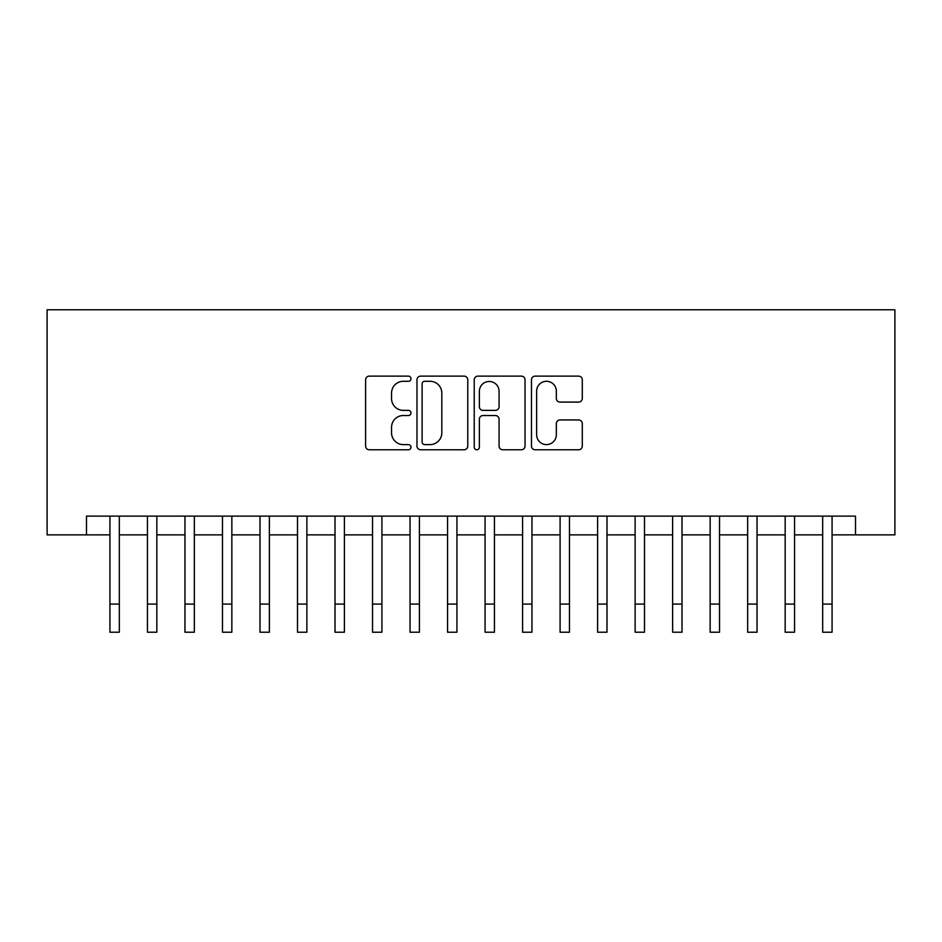 <?xml version="1.0" encoding="UTF-8"?>
<svg xmlns="http://www.w3.org/2000/svg" width="942" height="942" viewBox="0 0 942 942"><rect width="100%" height="100%" fill="white"/><g stroke="black" fill="none" stroke-linecap="round" stroke-linejoin="round"><path stroke-width="1.41" d="M410.983 378.708A2.579 2.579 0 0 0 408.404 376.129L369.276 376.129A3.686 3.686 0 0 0 365.602 379.814L365.602 446.084A3.686 3.686 0 0 0 369.276 449.77L408.404 449.77A2.579 2.579 0 0 0 410.983 447.191A2.579 2.579 0 0 0 408.404 444.612L403.341 444.612A11.787 11.787 0 0 1 391.554 432.837L391.554 427.303A11.787 11.787 0 0 1 403.341 415.528L408.404 415.528A2.579 2.579 0 0 0 410.983 412.949A2.579 2.579 0 0 0 408.404 410.371L403.341 410.371A11.787 11.787 0 0 1 391.554 398.584L391.554 393.061A11.787 11.787 0 0 1 403.341 381.286L408.404 381.286A2.579 2.579 0 0 0 410.983 378.708M578.612 402.081A3.686 3.686 0 0 0 582.297 398.407L582.297 379.814A3.686 3.686 0 0 0 578.612 376.129L535.162 376.129A3.686 3.686 0 0 0 531.476 379.814L531.476 446.084A3.686 3.686 0 0 0 535.162 449.77L578.612 449.77A3.686 3.686 0 0 0 582.297 446.084L582.297 423.629A3.686 3.686 0 0 0 578.612 419.944L560.019 419.944A3.686 3.686 0 0 0 556.333 423.629L556.333 434.768A9.856 9.856 0 0 1 546.49 444.612A9.856 9.856 0 0 1 536.634 434.768L536.634 391.13A9.856 9.856 0 0 1 546.49 381.286A9.856 9.856 0 0 1 556.333 391.13L556.333 398.407A3.686 3.686 0 0 0 560.019 402.081L578.612 402.081M86.487 534.868L86.487 516.11L855.513 516.11L855.513 534.868L894.9 534.868L894.9 309.788L47.1 309.788L47.1 534.868L109.931 534.868M467.774 379.814A3.686 3.686 0 0 0 464.1 376.129L420.65 376.129A3.686 3.686 0 0 0 416.965 379.814L416.965 446.084A3.686 3.686 0 0 0 420.65 449.77L464.1 449.77A3.686 3.686 0 0 0 467.774 446.084L467.774 379.814M477.9 376.129L521.35 376.129A3.686 3.686 0 0 1 525.035 379.814L525.035 446.084A3.686 3.686 0 0 1 521.35 449.77L502.757 449.77A3.686 3.686 0 0 1 499.072 446.084L499.072 419.214A3.686 3.686 0 0 0 495.398 415.528L483.058 415.528A3.686 3.686 0 0 0 479.372 419.214L479.372 447.191A2.579 2.579 0 0 1 476.805 449.77A2.579 2.579 0 0 1 474.226 447.191L474.226 379.814A3.686 3.686 0 0 1 477.9 376.129M119.316 534.868L147.447 534.868M156.831 534.868L184.962 534.868M194.335 534.868L222.477 534.868M231.85 534.868L259.992 534.868M269.365 534.868L297.495 534.868M306.88 534.868L335.011 534.868M344.395 534.868L372.526 534.868M381.91 534.868L410.041 534.868M419.414 534.868L447.556 534.868M456.929 534.868L485.071 534.868M494.444 534.868L522.586 534.868M531.959 534.868L560.09 534.868M569.474 534.868L597.605 534.868M606.989 534.868L635.12 534.868M644.505 534.868L672.635 534.868M682.008 534.868L710.15 534.868M719.523 534.868L747.665 534.868M757.038 534.868L785.169 534.868M794.553 534.868L822.684 534.868M832.069 534.868L855.513 534.868M424.701 381.286A2.579 2.579 0 0 0 422.122 383.853L422.122 442.033A2.579 2.579 0 0 0 424.701 444.612L430.035 444.612A11.787 11.787 0 0 0 441.822 432.837L441.822 393.061A11.787 11.787 0 0 0 430.035 381.286L424.701 381.286M499.072 391.319A9.856 9.856 0 0 0 489.228 381.463A9.856 9.856 0 0 0 479.372 391.319L479.372 406.685A3.686 3.686 0 0 0 483.058 410.371L495.398 410.371A3.686 3.686 0 0 0 499.072 406.685L499.072 391.319M109.931 604.081L119.316 604.081L119.316 632.212L109.931 632.212L109.931 516.11M119.316 604.081L119.316 516.11M147.447 604.081L156.831 604.081L156.831 632.212L147.447 632.212L147.447 516.11M156.831 604.081L156.831 516.11M184.962 604.081L194.335 604.081L194.335 632.212L184.962 632.212L184.962 516.11M194.335 604.081L194.335 516.11M222.477 604.081L231.85 604.081L231.85 632.212L222.477 632.212L222.477 516.11M231.85 604.081L231.85 516.11M259.992 604.081L269.365 604.081L269.365 632.212L259.992 632.212L259.992 516.11M269.365 604.081L269.365 516.11M297.495 604.081L306.88 604.081L306.88 632.212L297.495 632.212L297.495 516.11M306.88 604.081L306.88 516.11M335.011 604.081L344.395 604.081L344.395 632.212L335.011 632.212L335.011 516.11M344.395 604.081L344.395 516.11M372.526 604.081L381.91 604.081L381.91 632.212L372.526 632.212L372.526 516.11M381.91 604.081L381.91 516.11M410.041 604.081L419.414 604.081L419.414 632.212L410.041 632.212L410.041 516.11M419.414 604.081L419.414 516.11M447.556 604.081L456.929 604.081L456.929 632.212L447.556 632.212L447.556 516.11M456.929 604.081L456.929 516.11M485.071 604.081L494.444 604.081L494.444 632.212L485.071 632.212L485.071 516.11M494.444 604.081L494.444 516.11M522.586 604.081L531.959 604.081L531.959 632.212L522.586 632.212L522.586 516.11M531.959 604.081L531.959 516.11M560.09 604.081L569.474 604.081L569.474 632.212L560.09 632.212L560.09 516.11M569.474 604.081L569.474 516.11M597.605 604.081L606.989 604.081L606.989 632.212L597.605 632.212L597.605 516.11M606.989 604.081L606.989 516.11M635.12 604.081L644.505 604.081L644.505 632.212L635.12 632.212L635.12 516.11M644.505 604.081L644.505 516.11M672.635 604.081L682.008 604.081L682.008 632.212L672.635 632.212L672.635 516.11M682.008 604.081L682.008 516.11M710.15 604.081L719.523 604.081L719.523 632.212L710.15 632.212L710.15 516.11M719.523 604.081L719.523 516.11M747.665 604.081L757.038 604.081L757.038 632.212L747.665 632.212L747.665 516.11M757.038 604.081L757.038 516.11M785.169 604.081L794.553 604.081L794.553 632.212L785.169 632.212L785.169 516.11M794.553 604.081L794.553 516.11M822.684 604.081L832.069 604.081L832.069 632.212L822.684 632.212L822.684 516.11M832.069 604.081L832.069 516.11"/></g></svg>
